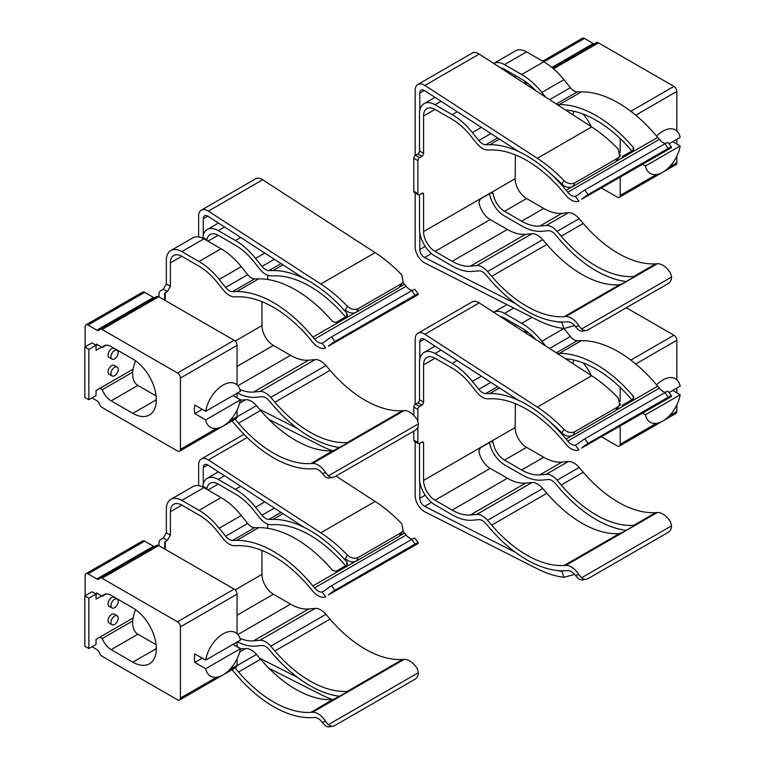 <?xml version="1.0" encoding="UTF-8"?>
<svg xmlns="http://www.w3.org/2000/svg" width="765" height="765" viewBox="0 0 765 765"><rect width="100%" height="100%" fill="white"/><g stroke="black" fill="none" stroke-linecap="round" stroke-linejoin="round"><path stroke-width="1.15" d="M515.141 324.255L515.141 326.158M417.862 420.999L417.862 409.409A2.429 1.406 -60 0 1 419.574 406.435L421.859 405.115A2.429 1.406 120 0 0 423.58 402.141L423.58 364.829A16.18 9.343 60 0 1 426.927 357.427A16.18 9.343 60 0 1 435.017 358.23L452.172 368.137A51.36 29.653 60 0 1 470.332 384.24L476.767 392.235A16.017 9.247 60 0 0 487.573 398.804L491.694 398.756A109.108 62.998 60 0 1 564.13 442.036L565.765 444.025A16.18 9.343 60 0 0 578.895 449.944L575.347 445.134A10.433 6.024 60 0 1 567.735 441.061L566.1 439.072L571.551 435.926M515.4 403.691L515.141 427.539A16.18 9.343 -120 0 0 526.578 447.353L504.508 460.1A16.18 9.343 60 0 1 493.224 442.591L492.584 441.395L491.35 441.501L480.487 447.774L478.928 450.843A16.18 9.343 -120 0 0 490.212 468.352L435.017 500.214A16.18 9.343 60 0 1 423.58 480.401L423.58 443.088A2.429 1.406 120 0 0 423.074 441.979A2.429 1.406 120 0 0 421.859 442.103L419.574 443.423A2.429 1.406 -60 0 1 418.359 443.537A2.429 1.406 -60 0 1 417.862 442.428L417.862 426.899M531.646 335.395A7.688 4.437 180 0 1 529.676 335.577M527.993 332.306L524.637 332.306M563.939 328.501L570.355 336.485L549.586 348.477M616.877 409.753L657.661 386.201A114.855 66.306 -120 0 0 581.419 340.645L577.288 340.693A10.27 5.929 60 0 1 570.355 336.485M657.661 386.201L659.296 388.199A10.433 6.024 -120 0 0 665.435 392.282M500.434 316.624A16.18 9.343 60 0 1 504.508 318.106L521.663 328.013A51.36 29.653 -120 0 1 535.93 339.631M497.585 386.707L485.727 393.554L489.858 393.516A114.855 66.306 60 0 1 566.1 439.072M485.727 393.554A10.27 5.929 60 0 1 478.794 389.347L472.368 381.353L481.319 376.179M457.202 360.545L452.172 363.442A57.098 32.971 60 0 1 472.368 381.353M452.172 363.442L435.017 353.535L441.032 350.064M421.859 405.115L417.805 402.772A2.429 1.406 120 0 0 419.516 399.799L419.516 362.486A21.917 12.651 60 0 1 424.059 352.455A21.917 12.651 60 0 1 435.017 353.535M417.805 402.772L415.519 404.092A2.429 1.406 120 0 0 413.798 407.066L413.798 415.395M413.798 431.125L413.798 440.085A2.429 1.406 120 0 0 414.305 441.195L418.359 443.537M504.508 460.1L521.663 469.997L543.743 457.26A51.36 29.653 -120 0 0 561.902 462.117L568.328 461.544L546.248 474.29A16.017 9.247 60 0 1 557.054 480.2L561.185 485.02L583.265 472.273A109.108 62.998 -120 0 0 655.691 512.627L657.326 512.521L565.765 565.392A16.18 9.343 60 0 1 578.895 574.63L575.347 575.347A10.433 6.024 60 0 0 567.735 570.623L566.1 570.728A114.855 66.306 60 0 1 489.858 528.252L485.727 523.432A10.27 5.929 -120 0 0 478.794 519.645L472.368 520.219A57.098 32.971 60 0 1 452.172 514.807L435.017 504.9A21.917 12.651 -120 0 1 419.516 478.058L419.516 443.451M565.765 565.392L564.13 565.488A109.108 62.998 60 0 1 491.694 525.134L546.889 493.272L542.758 488.453A16.017 9.247 -120 0 0 531.952 482.543L476.767 514.415A16.017 9.247 60 0 1 487.573 520.324L491.694 525.134M476.767 514.415L470.332 514.988A51.36 29.653 60 0 1 452.172 510.121L507.367 478.259L490.212 468.352M435.017 500.214L452.172 510.121M543.743 457.26L526.578 447.353M583.265 472.273L579.134 467.453A16.017 9.247 -120 0 0 568.328 461.544M578.895 574.63L581.563 577.785L671.594 525.813L670.456 521.768A16.18 9.343 -120 0 0 657.326 512.521M557.216 353.42L559.339 353.392A114.855 66.306 60 0 1 633.133 396.021L633.841 397.743L633.133 399.043L622.261 405.316M545.598 345.895L541.85 341.228L563.91 328.491M493.693 312.254A21.917 12.651 60 0 1 504.508 313.421L521.663 323.327A57.098 32.971 60 0 1 541.85 341.228M631.842 399.789A109.108 62.998 -120 0 0 565.488 358.775M531.952 482.543L525.526 483.117A51.36 29.653 60 0 1 507.367 478.259M561.185 485.02A109.108 62.998 -120 0 0 633.133 525.402L633.133 526.291L622.261 532.564L618.828 533.654A109.108 62.998 60 0 1 546.889 493.272M546.248 474.29L539.822 474.864A51.36 29.653 -120 0 1 521.663 469.997M626.153 530.317A114.855 66.306 60 0 1 559.339 488.127L555.208 483.317A10.27 5.929 60 0 0 548.285 479.521L541.85 480.095A57.098 32.971 60 0 1 521.663 474.692L504.508 464.785A21.917 12.651 60 0 1 489.476 442.591M655.691 512.627L633.544 525.412L633.133 526.291L633.133 525.402M670.456 397.073L671.594 396.117A8.09 1.262 143.6 0 0 671.546 395.983A8.09 1.262 143.6 0 0 668.237 397.159L588.113 443.423A8.09 1.262 -36.4 0 0 581.563 448.089L670.924 396.844M668.227 391.546A8.09 1.262 143.6 0 0 668.18 391.422A8.09 1.262 143.6 0 0 664.871 392.598L584.747 438.852A8.09 1.262 143.6 0 0 578.197 443.528L575.347 445.134M575.347 575.347L578.197 578.464A8.09 6.483 78.6 0 0 583.14 579.88L586.506 579.201A8.09 6.483 78.6 0 0 588.113 578.589L668.237 532.335A8.09 6.483 -101.4 0 0 671.594 525.813M581.563 577.785A8.09 6.483 78.6 0 0 586.506 579.201M417.853 333.263A12.938 7.468 60 0 1 424.881 334.248L479.215 302.873A12.938 7.468 -120 0 0 472.187 301.888L417.853 333.263A12.938 7.468 60 0 0 415.175 339.182L415.175 404.331M415.175 441.701L415.175 495.682A12.938 7.468 60 0 0 424.881 511.833L537.326 568.816A121.807 70.323 60 0 0 563.91 577.298L574.869 574.381M479.215 302.873L591.661 375.739L537.326 407.104A121.807 70.323 60 0 1 563.91 429.308C567.448 432.512 571.101 433.306 574.869 431.68L617.766 406.913L619.717 404.953L618.244 397.943A121.807 70.323 -120 0 0 591.661 375.739M556.777 570.451A115.257 66.545 -120 0 0 561.912 571.312L563.91 577.298M431.46 502.366L424.594 506.334L515.572 552.426M424.594 506.334A6.388 3.691 60 0 1 419.803 498.359L425.225 495.223M424.326 339.249L419.803 341.859L419.803 359.234M419.803 481.644L419.803 498.359M419.803 341.859A6.388 3.691 60 0 1 421.132 338.933A6.388 3.691 60 0 1 424.594 339.421L518.756 400.43M563.91 429.308L561.912 433A115.257 66.545 -120 0 0 549.289 421.305M537.326 407.104L424.881 334.248M561.912 433C565.45 436.193 569.103 436.978 572.88 435.361L615.768 410.595L619.717 404.953M626.315 307.731L673.917 335.204L630.829 360.086M601.596 436.872L617.259 445.918A4.121 2.381 60 0 0 619.325 446.119A4.121 2.381 60 0 0 620.176 444.236L620.176 426.143M620.176 405.278L620.176 403.7M620.176 401.462L620.176 387.396M524.886 330.04L524.886 332.306M583.045 362.849A33.239 19.192 60 0 1 591.297 375.5M676.834 379.832L676.834 340.262A4.121 2.381 -120 0 0 673.917 335.204M619.325 446.119L675.973 413.416A4.121 2.381 -120 0 0 676.834 411.522L676.834 404.972M676.834 392.847L676.834 388.113M656.571 384.891A25.111 14.497 -60 0 1 662.806 379.995A25.111 14.497 -60 0 1 675.361 378.752A25.111 14.497 -60 0 1 680.171 386.182L669.05 392.598M672.731 390.475L680.171 394.769A25.111 14.497 -60 0 1 662.806 421.008A25.111 14.497 -60 0 1 650.25 422.251A25.111 14.497 -60 0 1 645.44 414.821L642.61 413.186M573.807 360.057A25.111 14.497 120 0 0 572.928 363.605M680.171 394.769L645.44 414.821M118.202 601.405A5.135 2.964 -60 0 1 115.964 606.569A5.135 2.964 -60 0 1 112.006 607.946A5.135 2.964 -60 0 1 110.944 605.593A5.135 2.964 -60 0 1 113.182 600.429A5.135 2.964 -60 0 1 117.141 599.052A5.135 2.964 -60 0 1 118.202 601.405M112.006 607.946L109.089 606.263A5.135 2.964 -60 0 1 108.028 603.91A5.135 2.964 -60 0 1 110.265 598.746A5.135 2.964 -60 0 1 114.224 597.369L117.141 599.052M118.202 618.177A5.135 2.964 -60 0 1 115.964 623.351A5.135 2.964 -60 0 1 112.006 624.718A5.135 2.964 -60 0 1 110.944 622.375A5.135 2.964 -60 0 1 113.182 617.202A5.135 2.964 -60 0 1 117.141 615.825A5.135 2.964 -60 0 1 118.202 618.177M112.006 624.718L109.089 623.035A5.135 2.964 -60 0 1 108.028 620.683A5.135 2.964 -60 0 1 110.265 615.519A5.135 2.964 -60 0 1 114.224 614.142L117.141 615.825M261.955 550.465L261.955 574.41A16.18 9.343 -120 0 0 273.392 594.223L237.073 615.194M267.674 524.102L267.674 528.299M165.269 549.327L165.269 541.582L167.363 540.367L170.394 535.118L170.394 511.709A16.18 9.343 60 0 1 173.741 504.298A16.18 9.343 60 0 1 181.831 505.101L198.986 515.008A51.36 29.653 60 0 1 217.145 531.111L223.581 539.115A16.017 9.247 60 0 0 234.377 545.674L238.508 545.627A109.108 62.998 60 0 1 310.944 588.907L312.579 590.896A16.18 9.343 60 0 0 325.708 596.815L322.161 592.005A10.433 6.024 60 0 1 314.549 587.931L312.904 585.942L355.017 561.625M159.015 545.713L159.015 542.337A7.688 4.437 180 0 1 161.262 539.201L163.299 538.024L167.363 540.367M164.676 546.879L164.676 542.404L164.676 546.879A7.688 4.437 180 0 1 164.054 548.629M165.269 541.582A2.018 1.167 0 0 0 164.676 542.404M237.064 665.646L256.457 654.448L260.588 659.267A109.108 62.998 60 0 0 332.526 699.65L310.944 712.368L312.579 712.263A16.18 9.343 60 0 1 325.708 721.51L322.161 722.217A10.433 6.024 60 0 0 314.549 717.503L312.904 717.599A114.855 66.306 60 0 1 236.662 675.122L232.541 670.312A10.27 5.929 -120 0 0 232.015 669.729M310.944 712.368A109.108 62.998 60 0 1 238.508 672.005L235.056 667.979M237.867 634.548L290.547 604.13L273.392 594.223M290.547 604.13A51.36 29.653 -120 0 0 308.706 608.997L253.521 640.86L259.947 640.286A16.017 9.247 60 0 1 270.753 646.196L325.947 614.333A16.017 9.247 -120 0 0 315.142 608.424L308.706 608.997M325.947 614.333L330.078 619.143A109.108 62.998 -120 0 0 402.505 659.497L404.14 659.401A16.18 9.343 -120 0 1 417.269 668.639L418.407 672.684A8.09 6.483 -101.4 0 1 415.051 679.205L334.927 725.469A8.09 6.483 78.6 0 1 333.32 726.071L329.954 726.75A8.09 6.483 78.6 0 1 325.001 725.344L322.161 722.217M400.353 535.462L404.475 533.081A114.855 66.306 -120 0 0 402.897 531.187M404.475 533.081L406.11 535.07A10.433 6.024 -120 0 0 412.249 539.153M218.455 471.852L207.248 478.326A21.917 12.651 60 0 0 202.821 486.215L206.923 488.586A16.18 9.343 60 0 1 210.117 483.298A16.18 9.343 60 0 1 218.207 484.102L235.362 494.008A51.36 29.653 -120 0 1 253.521 510.112L259.947 518.106A16.017 9.247 60 0 0 270.753 524.675L274.884 524.627A109.108 62.998 -120 0 1 345.541 565.784M236.662 540.386L232.541 540.434A10.27 5.929 60 0 1 225.608 536.227L247.688 523.48A10.27 5.929 -120 0 0 254.611 527.687L258.742 527.64L236.662 540.386A114.855 66.306 60 0 1 312.904 585.942M247.688 523.48L241.252 515.476A57.098 32.971 -120 0 0 221.066 497.575L198.986 510.322A57.098 32.971 60 0 1 219.172 528.223L225.608 536.227M198.986 510.322L181.831 500.415L203.901 487.668A21.917 12.651 -120 0 0 192.943 486.578L170.872 499.325A21.917 12.651 60 0 1 181.831 500.415M163.299 538.024L166.33 532.775L166.33 509.366A21.917 12.651 60 0 1 170.872 499.325M166.33 532.775L170.394 535.118M256.457 654.448A16.017 9.247 -120 0 0 245.651 648.538L240.344 649.016M270.753 646.196L274.884 651.005A109.108 62.998 -120 0 0 346.832 691.397L346.832 692.277L333.091 699.583M239.933 638.297A51.36 29.653 -120 0 0 253.521 640.86M339.851 696.313A114.855 66.306 60 0 1 273.038 654.123L268.907 649.303A10.27 5.929 60 0 0 261.984 645.517L255.548 646.09A57.098 32.971 60 0 1 237.408 641.806M282.964 513.659L273.038 519.387A114.855 66.306 60 0 1 346.832 562.017L347.54 563.738L346.832 565.039L335.959 571.312L332.526 570.269A114.855 66.306 -120 0 0 258.742 527.64M273.038 519.387L268.907 519.435A10.27 5.929 60 0 1 261.984 515.218L274.358 508.075M207.248 478.326A21.917 12.651 60 0 1 218.207 479.416L235.362 489.323A57.098 32.971 60 0 1 255.548 507.224L261.984 515.218M221.066 497.575L203.901 487.668M402.505 659.497L347.243 691.407L346.832 692.277L346.832 691.397M101.611 595.859L96.046 599.072L96.046 594.061L88.836 598.22L88.836 648.538L96.046 644.379L96.046 639.358L133.081 617.977M88.836 648.538L84.829 646.224L84.829 595.906L88.836 598.22M96.046 594.061L92.039 591.747L84.829 595.906M96.046 594.453L97.604 593.544M325.708 721.51L328.367 724.665A8.09 6.483 78.6 0 0 333.32 726.071M417.269 543.953L418.407 542.987A8.09 1.262 143.6 0 0 418.359 542.863A8.09 1.262 143.6 0 0 415.051 544.03L334.927 590.293A8.09 1.262 -36.4 0 0 328.367 594.969L417.738 543.714M415.041 538.426A8.09 1.262 143.6 0 0 414.993 538.292A8.09 1.262 143.6 0 0 411.685 539.468L331.561 585.722A8.09 1.262 143.6 0 0 325.001 590.398L322.161 592.005M243.987 434.338L201.329 458.971A12.938 7.468 60 0 0 198.642 464.891L198.642 485.689M268.821 668.18L320.803 694.524A121.807 70.323 60 0 0 332.813 699.621M237.093 646.75L241.386 648.921M259.66 658.177L297.47 677.341M304.011 527.295L208.07 465.13A6.388 3.691 -120 0 0 204.599 464.642A6.388 3.691 -120 0 0 203.28 467.568L203.28 483.872M320.803 532.813A121.807 70.323 60 0 1 347.377 555.017C350.915 558.221 354.568 559.014 358.345 557.389L401.233 532.622L403.184 530.661L401.711 523.652A121.807 70.323 -120 0 0 375.137 501.448L320.803 532.813L208.357 459.956L247.181 437.532M201.329 458.971A12.938 7.468 60 0 1 208.357 459.956M335.959 476.06L375.137 501.448M347.377 555.017L345.378 558.708C348.926 561.902 352.579 562.686 356.347 561.07L399.244 536.303L403.184 530.661M91.972 646.731L96.868 649.552A4.121 2.381 60 0 1 99.469 652.908A4.121 2.381 60 0 0 102.07 656.255L177.499 699.812A4.121 2.381 60 0 0 179.565 700.013L236.222 667.3A4.121 2.381 60 0 0 237.073 665.416L229.452 669.815M85.125 595.734L85.125 575.548A4.121 2.381 60 0 1 85.976 573.654A4.121 2.381 60 0 1 88.042 573.855L96.868 578.952A4.121 2.381 60 0 0 98.924 579.162A4.121 2.381 60 0 0 99.469 578.608A4.121 2.381 60 0 1 100.014 578.053A4.121 2.381 60 0 1 102.07 578.264L158.728 545.55L234.157 589.098L177.499 621.811A4.121 2.381 60 0 1 180.416 626.86L180.416 698.12A4.121 2.381 60 0 1 179.565 700.013M180.416 626.86L237.073 594.156A4.121 2.381 -120 0 0 234.157 589.098M237.073 594.156L237.073 633.726M237.073 641.998L237.073 646.731M237.073 658.866L237.073 665.416M88.042 573.855L144.7 541.151A4.121 2.381 -120 0 0 142.634 540.951L85.976 573.654M144.7 541.151L153.516 546.248A4.121 2.381 -120 0 0 154.473 546.612M158.728 545.55A4.121 2.381 -120 0 0 156.662 545.349L100.014 578.053M102.07 578.264L177.499 621.811M99.899 637.13L102.281 638.517A14.401 8.31 -120 0 0 111.164 649.648L132.823 662.155A33.239 19.192 -120 0 0 149.443 663.8A33.239 19.192 -120 0 0 154.54 637.159A33.239 19.192 -120 0 0 132.823 607.869L111.164 595.361A14.401 8.31 -120 0 0 103.964 594.654A14.401 8.31 -120 0 0 102.281 596.251L96.447 592.875L96.447 594.214M102.281 638.517L132.718 620.941M106.192 593.994L102.281 596.251M135.615 609.676A25.111 14.497 120 0 0 137.853 634.204L156.108 644.742M232.971 644.369L240.411 648.663A25.111 14.497 -60 0 1 223.045 674.902A25.111 14.497 -60 0 1 210.49 676.145A25.111 14.497 -60 0 1 205.68 668.715L194.817 662.433A25.111 14.497 -60 0 1 194.817 653.855L205.68 660.128A25.111 14.497 -60 0 1 223.045 633.889A25.111 14.497 -60 0 1 235.601 632.645A25.111 14.497 -60 0 1 240.411 640.076L205.68 660.128M205.68 668.715L240.411 648.663M194.817 662.433L202.247 658.149M515.141 75.448L515.141 77.351M515.4 154.884L515.141 178.733A16.18 9.343 -120 0 0 526.578 198.546L504.508 211.293A16.18 9.343 60 0 1 493.224 193.784L492.584 192.589L491.35 192.704L480.487 198.977L478.928 202.037A16.18 9.343 -120 0 0 490.212 219.545L435.017 251.408A16.18 9.343 60 0 1 423.58 231.594L423.58 194.281A2.429 1.406 120 0 0 423.074 193.172A2.429 1.406 120 0 0 421.859 193.296L419.574 194.616A2.429 1.406 -60 0 1 418.359 194.731A2.429 1.406 -60 0 1 417.862 193.621L417.862 160.602A2.429 1.406 -60 0 1 419.574 157.628L421.859 156.309A2.429 1.406 120 0 0 423.58 153.344L423.58 116.031A16.18 9.343 60 0 1 426.927 108.62A16.18 9.343 60 0 1 435.017 109.424L452.172 119.33A51.36 29.653 60 0 1 470.332 135.434L476.767 143.428A16.017 9.247 60 0 0 487.573 149.997L491.694 149.95A109.108 62.998 60 0 1 564.13 193.229L565.765 195.218A16.18 9.343 60 0 0 578.895 201.138L575.347 196.328A10.433 6.024 60 0 1 567.735 192.254L566.1 190.265L571.551 187.119M531.646 86.588A7.688 4.437 180 0 1 529.676 86.77M527.993 83.5L524.637 83.5M493.683 63.447L515.62 50.786A21.917 12.651 60 0 1 526.578 51.867L543.743 61.774L521.663 74.521A57.098 32.971 60 0 1 541.85 92.422L563.929 79.675A57.098 32.971 -120 0 0 543.743 61.774M563.929 79.675L570.355 87.679L549.586 99.67M616.877 160.946L657.661 137.404A114.855 66.306 -120 0 0 581.419 91.848L577.288 91.886A10.27 5.929 60 0 1 570.355 87.679M657.661 137.404L659.296 139.393A10.433 6.024 -120 0 0 665.435 143.476M500.434 67.817A16.18 9.343 60 0 1 504.508 69.309L521.663 79.216A51.36 29.653 -120 0 1 535.93 90.825M497.585 137.91L485.727 144.757L489.858 144.709A114.855 66.306 60 0 1 566.1 190.265M485.727 144.757A10.27 5.929 60 0 1 478.794 140.54L472.368 132.546L481.319 127.372M457.202 111.738L452.172 114.645A57.098 32.971 60 0 1 472.368 132.546M452.172 114.645L435.017 104.738L441.032 101.267M421.859 156.309L417.805 153.966A2.429 1.406 120 0 0 419.516 150.992L419.516 113.679A21.917 12.651 60 0 1 424.059 103.648A21.917 12.651 60 0 1 435.017 104.738M417.805 153.966L415.519 155.285A2.429 1.406 120 0 0 413.798 158.259L413.798 191.279A2.429 1.406 120 0 0 414.305 192.388L418.359 194.731M504.508 211.293L521.663 221.2L543.743 208.453A51.36 29.653 -120 0 0 561.902 213.32L568.328 212.737L546.248 225.484A16.017 9.247 60 0 1 557.054 231.393L561.185 236.213L583.265 223.466A109.108 62.998 -120 0 0 655.691 263.82L657.326 263.724L565.765 316.586A16.18 9.343 60 0 1 578.895 325.823L575.347 326.54A10.433 6.024 60 0 0 567.735 321.826L566.1 321.922A114.855 66.306 60 0 1 489.858 279.445L485.727 274.625A10.27 5.929 -120 0 0 478.794 270.839L472.368 271.412A57.098 32.971 60 0 1 452.172 266L435.017 256.093A21.917 12.651 -120 0 1 419.516 229.251L419.516 194.645M565.765 316.586L564.13 316.691A109.108 62.998 60 0 1 491.694 276.328L546.889 244.465L542.758 239.655A16.017 9.247 -120 0 0 531.952 233.746L476.767 265.608A16.017 9.247 60 0 1 487.573 271.518L491.694 276.328M476.767 265.608L470.332 266.182A51.36 29.653 60 0 1 452.172 261.314L507.367 229.452L490.212 219.545M435.017 251.408L452.172 261.314M543.743 208.453L526.578 198.546M583.265 223.466L579.134 218.656A16.017 9.247 -120 0 0 568.328 212.737M578.895 325.823L581.563 328.988L671.594 277.007L670.456 272.962A16.18 9.343 -120 0 0 657.326 263.724M557.216 104.614L559.339 104.595A114.855 66.306 60 0 1 633.133 147.215L633.841 148.936L633.133 150.246L622.261 156.519M545.598 97.088L541.85 92.422M493.693 63.447A21.917 12.651 60 0 1 504.508 64.614L521.663 74.521M631.842 150.982A109.108 62.998 -120 0 0 565.488 109.978M531.952 233.746L525.526 234.32A51.36 29.653 60 0 1 507.367 229.452M561.185 236.213A109.108 62.998 -120 0 0 633.133 276.595L633.133 277.485L622.261 283.758L618.828 284.848A109.108 62.998 60 0 1 546.889 244.465M546.248 225.484L539.822 226.058A51.36 29.653 -120 0 1 521.663 221.2M626.153 281.51A114.855 66.306 60 0 1 559.339 239.321L555.208 234.511A10.27 5.929 60 0 0 548.285 230.724L541.85 231.298A57.098 32.971 60 0 1 521.663 225.885L504.508 215.979A21.917 12.651 60 0 1 489.476 193.784M655.691 263.82L633.544 276.605L633.133 277.485L633.133 276.595M670.456 148.276L671.594 147.31A8.09 1.262 143.6 0 0 671.546 147.186A8.09 1.262 143.6 0 0 668.237 148.353L588.113 194.616A8.09 1.262 -36.4 0 0 581.563 199.292L670.924 148.037M668.227 142.739A8.09 1.262 143.6 0 0 668.18 142.615A8.09 1.262 143.6 0 0 664.871 143.791L584.747 190.045A8.09 1.262 143.6 0 0 578.197 194.721L575.347 196.328M575.347 326.54L578.197 329.667A8.09 6.483 78.6 0 0 583.14 331.073L586.506 330.394A8.09 6.483 78.6 0 0 588.113 329.782L668.237 283.528A8.09 6.483 -101.4 0 0 671.594 277.007M581.563 328.988A8.09 6.483 78.6 0 0 586.506 330.394M417.853 84.456A12.938 7.468 60 0 1 424.881 85.441L479.215 54.066A12.938 7.468 -120 0 0 472.187 53.091L417.853 84.456A12.938 7.468 60 0 0 415.175 90.385L415.175 155.524M415.175 192.895L415.175 246.875A12.938 7.468 60 0 0 424.881 263.026L537.326 320.009A121.807 70.323 60 0 0 563.91 328.501L574.869 325.574M479.215 54.066L591.661 126.933L537.326 158.307A121.807 70.323 60 0 1 563.91 180.502C567.448 183.715 571.101 184.499 574.869 182.873L617.766 158.116L619.717 156.146L618.244 149.137A121.807 70.323 -120 0 0 591.661 126.933M556.777 321.644A115.257 66.545 -120 0 0 561.912 322.505L563.91 328.501M431.46 253.569L424.594 257.528L515.572 303.628M424.594 257.528A6.388 3.691 60 0 1 419.803 249.553L425.225 246.426M424.326 90.442L419.803 93.053L419.803 110.428M419.803 232.837L419.803 249.553M419.803 93.053A6.388 3.691 60 0 1 421.132 90.127A6.388 3.691 60 0 1 424.594 90.614L518.756 151.623M563.91 180.502L561.912 184.193A115.257 66.545 -120 0 0 549.289 172.498M537.326 158.307L424.881 85.441M561.912 184.193C565.45 187.387 569.103 188.171 572.88 186.555L615.768 161.788L619.717 156.146M553.525 68.812L598.488 42.859L673.917 86.407L630.829 111.279M601.596 188.066L617.259 197.112A4.121 2.381 60 0 0 619.325 197.313A4.121 2.381 60 0 0 620.176 195.429L620.176 177.337M620.176 156.481L620.176 154.903M620.176 152.665L620.176 138.589M524.886 81.233L524.886 83.5M583.045 114.052A33.239 19.192 60 0 1 591.297 126.694M676.834 131.025L676.834 91.456A4.121 2.381 -120 0 0 673.917 86.407M619.325 197.313L675.973 164.609A4.121 2.381 -120 0 0 676.834 162.715L676.834 156.165M676.834 144.04L676.834 139.306M543.896 61.869L584.45 38.451A4.121 2.381 -120 0 0 582.394 38.25L542.691 61.171M584.45 38.451L593.277 43.548A4.121 2.381 -120 0 0 594.233 43.911M598.488 42.859A4.121 2.381 -120 0 0 596.423 42.649L552.55 67.98M656.571 136.094A25.111 14.497 -60 0 1 662.806 131.188A25.111 14.497 -60 0 1 675.361 129.945A25.111 14.497 -60 0 1 680.171 137.375L669.05 143.791M672.731 141.668L680.171 145.962A25.111 14.497 -60 0 1 662.806 172.202A25.111 14.497 -60 0 1 650.25 173.445A25.111 14.497 -60 0 1 645.44 166.015L642.61 164.379M573.807 111.25A25.111 14.497 120 0 0 572.928 114.798M680.171 145.962L645.44 166.015M118.202 352.598A5.135 2.964 -60 0 1 115.964 357.771A5.135 2.964 -60 0 1 112.006 359.139A5.135 2.964 -60 0 1 110.944 356.796A5.135 2.964 -60 0 1 113.182 351.623A5.135 2.964 -60 0 1 117.141 350.246A5.135 2.964 -60 0 1 118.202 352.598M112.006 359.139L109.089 357.456A5.135 2.964 -60 0 1 108.028 355.113A5.135 2.964 -60 0 1 110.265 349.94A5.135 2.964 -60 0 1 114.224 348.563L117.141 350.246M118.202 369.371A5.135 2.964 -60 0 1 115.964 374.544A5.135 2.964 -60 0 1 112.006 375.921A5.135 2.964 -60 0 1 110.944 373.569A5.135 2.964 -60 0 1 113.182 368.395A5.135 2.964 -60 0 1 117.141 367.018A5.135 2.964 -60 0 1 118.202 369.371M112.006 375.921L109.089 374.238A5.135 2.964 -60 0 1 108.028 371.886A5.135 2.964 -60 0 1 110.265 366.712A5.135 2.964 -60 0 1 114.224 365.335L117.141 367.018M261.955 301.659L261.955 325.603A16.18 9.343 -120 0 0 273.392 345.417L237.073 366.387M267.674 275.295L267.674 279.493M165.269 300.521L165.269 292.775L167.363 291.561L170.394 286.311L170.394 262.902A16.18 9.343 60 0 1 173.741 255.5A16.18 9.343 60 0 1 181.831 256.294L198.986 266.201A51.36 29.653 60 0 1 217.145 282.304L223.581 290.308A16.017 9.247 60 0 0 234.377 296.868L238.508 296.82A109.108 62.998 60 0 1 310.944 340.1L312.579 342.089A16.18 9.343 60 0 0 325.708 348.008L322.161 343.208A10.433 6.024 60 0 1 314.549 339.125L312.904 337.136L355.017 312.828M159.015 293.531L159.015 296.906L159.015 293.531A7.688 4.437 180 0 1 161.262 290.394L163.299 289.218L167.363 291.561M165.269 292.775A2.018 1.167 0 0 0 164.676 293.597L164.676 298.082A7.688 4.437 180 0 1 164.054 299.823M237.064 416.839L256.457 405.641L260.588 410.461A109.108 62.998 60 0 0 332.526 450.843L310.944 463.561L312.579 463.456A16.18 9.343 60 0 1 325.708 472.703L322.161 473.411A10.433 6.024 60 0 0 314.549 468.696L312.904 468.802A114.855 66.306 60 0 1 236.662 426.315L232.541 421.505A10.27 5.929 -120 0 0 232.015 420.922M310.944 463.561A109.108 62.998 60 0 1 238.508 423.208L235.056 419.172M237.867 385.742L290.547 355.323L273.392 345.417M290.547 355.323A51.36 29.653 -120 0 0 308.706 360.191L253.521 392.053L259.947 391.479A16.017 9.247 60 0 1 270.753 397.389L325.947 365.527A16.017 9.247 -120 0 0 315.142 359.617L308.706 360.191M325.947 365.527L330.078 370.337A109.108 62.998 -120 0 0 402.505 410.7L404.14 410.595A16.18 9.343 -120 0 1 417.269 419.832L418.407 423.877A8.09 6.483 -101.4 0 1 415.051 430.399L334.927 476.662A8.09 6.483 78.6 0 1 333.32 477.264L329.954 477.943A8.09 6.483 78.6 0 1 325.001 476.538L322.161 473.411M400.353 286.655L404.475 284.274A114.855 66.306 -120 0 0 402.897 282.381M404.475 284.274L406.11 286.263A10.433 6.024 -120 0 0 412.249 290.346M218.455 223.055L207.248 229.519A21.917 12.651 60 0 0 202.821 237.418L206.923 239.78A16.18 9.343 60 0 1 210.117 234.492A16.18 9.343 60 0 1 218.207 235.295L235.362 245.202A51.36 29.653 -120 0 1 253.521 261.305L259.947 269.309A16.017 9.247 60 0 0 270.753 275.869L274.884 275.821A109.108 62.998 -120 0 1 345.541 316.978M236.662 291.58L232.541 291.628A10.27 5.929 60 0 1 225.608 287.42L247.688 274.673A10.27 5.929 -120 0 0 254.611 278.881L258.742 278.833L236.662 291.58A114.855 66.306 60 0 1 312.904 337.136M247.688 274.673L241.252 266.669A57.098 32.971 -120 0 0 221.066 248.768L198.986 261.515A57.098 32.971 60 0 1 219.172 279.416L225.608 287.42M198.986 261.515L181.831 251.609L203.901 238.862A21.917 12.651 -120 0 0 192.943 237.781L170.872 250.518A21.917 12.651 60 0 1 181.831 251.609M163.299 289.218L166.33 283.968L166.33 260.559A21.917 12.651 60 0 1 170.872 250.518M166.33 283.968L170.394 286.311M256.457 405.641A16.017 9.247 -120 0 0 245.651 399.732L240.344 400.21M270.753 397.389L274.884 402.199A109.108 62.998 -120 0 0 346.832 442.591L346.832 443.471L333.091 450.776M239.933 389.49A51.36 29.653 -120 0 0 253.521 392.053M339.851 447.506A114.855 66.306 60 0 1 273.038 405.316L268.907 400.506A10.27 5.929 60 0 0 261.984 396.71L255.548 397.284A57.098 32.971 60 0 1 237.408 393M282.964 264.853L273.038 270.58A114.855 66.306 60 0 1 346.832 313.21L347.54 314.931L346.832 316.232L335.959 322.505L332.526 321.463A114.855 66.306 -120 0 0 258.742 278.833M273.038 270.58L268.907 270.628A10.27 5.929 60 0 1 261.984 266.421L274.358 259.278M207.248 229.519A21.917 12.651 60 0 1 218.207 230.609L235.362 240.516A57.098 32.971 60 0 1 255.548 258.417L261.984 266.421M221.066 248.768L203.901 238.862M402.505 410.7L347.243 442.6L346.832 443.471L346.832 442.591M101.611 347.052L96.046 350.274L96.046 345.254L88.836 349.414L88.836 399.732L96.046 395.572L96.046 390.552L133.081 369.17M88.836 399.732L84.829 397.427L84.829 347.1L88.836 349.414M96.046 345.254L92.039 342.94L84.829 347.1M96.046 345.646L97.604 344.747M325.708 472.703L328.367 475.859A8.09 6.483 78.6 0 0 333.32 477.264M417.269 295.147L418.407 294.181A8.09 1.262 143.6 0 0 418.359 294.056A8.09 1.262 143.6 0 0 415.051 295.223L334.927 341.486A8.09 1.262 -36.4 0 0 328.367 346.163L417.738 294.907M415.041 289.619A8.09 1.262 143.6 0 0 414.993 289.495A8.09 1.262 143.6 0 0 411.685 290.662L331.561 336.925A8.09 1.262 143.6 0 0 325.001 341.592L322.161 343.208M262.682 179.775L375.137 252.641L320.803 284.006L208.357 211.15L262.682 179.775A12.938 7.468 -120 0 0 255.653 178.8L201.329 210.165A12.938 7.468 60 0 0 198.642 216.084L198.642 236.892M268.821 419.373L320.803 445.718A121.807 70.323 60 0 0 332.813 450.815M237.093 397.943L241.386 400.114M259.66 409.371L297.47 428.534M304.011 278.489L208.07 216.323A6.388 3.691 -120 0 0 204.599 215.835A6.388 3.691 -120 0 0 203.28 218.761L203.28 235.065M320.803 284.006A121.807 70.323 60 0 1 347.377 306.21C350.915 309.414 354.568 310.207 358.345 308.582L401.233 283.815L403.184 281.855L401.711 274.845A121.807 70.323 -120 0 0 375.137 252.641M201.329 210.165A12.938 7.468 60 0 1 208.357 211.15M347.377 306.21L345.378 309.901C348.926 313.095 352.579 313.88 356.347 312.263L399.244 287.497L403.184 281.855M91.972 397.924L96.868 400.745A4.121 2.381 60 0 1 99.469 404.102A4.121 2.381 60 0 0 102.07 407.458L177.499 451.006A4.121 2.381 60 0 0 179.565 451.207L236.222 418.503A4.121 2.381 60 0 0 237.073 416.609L229.452 421.008M85.125 346.928L85.125 326.741A4.121 2.381 60 0 1 85.976 324.848A4.121 2.381 60 0 1 88.042 325.058L96.868 330.145A4.121 2.381 60 0 0 98.924 330.356A4.121 2.381 60 0 0 99.469 329.801A4.121 2.381 60 0 1 100.014 329.246A4.121 2.381 60 0 1 102.07 329.457L158.728 296.743L234.157 340.291L177.499 373.004A4.121 2.381 60 0 1 180.416 378.053L180.416 449.323A4.121 2.381 60 0 1 179.565 451.207M180.416 378.053L237.073 345.35A4.121 2.381 -120 0 0 234.157 340.291M237.073 345.35L237.073 384.919M237.073 393.191L237.073 397.934M237.073 410.059L237.073 416.609M88.042 325.058L144.7 292.345A4.121 2.381 -120 0 0 142.634 292.144L85.976 324.848M144.7 292.345L153.516 297.442A4.121 2.381 -120 0 0 154.473 297.805M158.728 296.743A4.121 2.381 -120 0 0 156.662 296.543L100.014 329.246M102.07 329.457L177.499 373.004M99.899 388.333L102.281 389.71A14.401 8.31 -120 0 0 111.164 400.841L132.823 413.349A33.239 19.192 -120 0 0 149.443 414.993A33.239 19.192 -120 0 0 154.54 388.362A33.239 19.192 -120 0 0 132.823 359.062L111.164 346.564A14.401 8.31 -120 0 0 103.964 345.847A14.401 8.31 -120 0 0 102.281 347.444L96.447 344.078L96.447 345.417M102.281 389.71L132.718 372.134M106.192 345.187L102.281 347.444M135.615 360.87A25.111 14.497 120 0 0 137.853 385.407L156.108 395.945M232.971 395.562L240.411 399.856A25.111 14.497 -60 0 1 223.045 426.095A25.111 14.497 -60 0 1 210.49 427.339A25.111 14.497 -60 0 1 205.68 419.909L194.817 413.636A25.111 14.497 -60 0 1 194.817 405.048L205.68 411.321A25.111 14.497 -60 0 1 223.045 385.082A25.111 14.497 -60 0 1 235.601 383.839A25.111 14.497 -60 0 1 240.411 391.269L205.68 411.321M205.68 419.909L240.411 399.856M194.817 413.636L202.247 409.342M423.58 364.829L435.017 358.23M503.561 318.651L504.508 318.106M515.141 427.539L423.58 480.401M423.58 402.141L419.516 399.799M415.519 404.092L419.574 406.435M413.798 407.066L417.862 409.409M413.798 440.085L417.862 442.428M423.58 443.088L421.859 442.103M633.133 396.021L633.133 399.043M493.224 442.591L491.35 441.501M504.508 313.421L513.774 308.075M581.419 340.645L559.339 353.392M499.497 387.951L489.858 393.516M532.048 317.332L521.663 323.327M619.392 533.587L564.13 565.488M525.526 483.117L470.332 514.988M487.573 520.324L542.758 488.453M557.054 480.2L579.134 467.453M561.902 462.117L539.822 474.864M577.288 340.693L556.289 352.818M659.296 388.199L567.735 441.061M490.881 382.366L478.794 389.347M671.594 396.117L581.563 448.089M584.747 438.852L588.113 443.423M664.871 392.598L668.237 397.159M572.88 435.361L574.869 431.68M617.766 406.913L615.768 410.595M635.744 363.987L676.834 340.262M676.834 411.522L669.212 415.921M656.389 423.322L620.176 444.236M261.955 574.41L235.161 589.882M170.394 511.709L181.831 505.101M207.965 490.011L218.207 484.102M346.832 562.017L346.832 565.039M218.207 479.416L224.499 475.773M238.508 672.005L260.588 659.267M245.651 648.538L239.674 651.99M274.884 651.005L330.078 619.143M315.142 608.424L259.947 640.286M240.669 486.253L235.362 489.323M255.548 507.224L264.795 501.888M219.172 528.223L241.252 515.476M312.579 712.263L404.14 659.401M268.907 519.435L281.051 512.416M314.549 587.931L406.11 535.07M232.541 540.434L254.611 527.687M328.367 724.665L418.407 672.684M418.407 542.987L328.367 594.969M331.561 585.722L334.927 590.293M411.685 539.468L415.051 544.03M207.793 464.957L203.28 467.568M356.347 561.07L358.345 557.389M401.233 532.622L399.244 536.303M216.629 677.216L180.416 698.12M156.328 648.586L132.823 662.155M111.164 649.648L137.882 634.223M96.868 578.952L153.516 546.248M423.58 116.031L435.017 109.424M503.561 69.845L504.508 69.309M515.141 178.733L423.58 231.594M423.58 153.344L419.516 150.992M415.519 155.285L419.574 157.628M413.798 158.259L417.862 160.602M413.798 191.279L417.862 193.621M423.58 194.281L421.859 193.296M633.133 147.215L633.133 150.246M493.224 193.784L491.35 192.704M504.508 64.614L526.578 51.867M581.419 91.848L559.339 104.595M499.497 139.144L489.858 144.709M619.392 284.781L564.13 316.691M525.526 234.32L470.332 266.182M487.573 271.518L542.758 239.655M557.054 231.393L579.134 218.656M561.902 213.32L539.822 226.058M577.288 91.886L556.289 104.011M659.296 139.393L567.735 192.254M490.881 133.569L478.794 140.54M671.594 147.31L581.563 199.292M584.747 190.045L588.113 194.616M664.871 143.791L668.237 148.353M572.88 186.555L574.869 182.873M617.766 158.116L615.768 161.788M635.744 115.18L676.834 91.456M676.834 162.715L669.212 167.114M656.389 174.516L620.176 195.429M551.89 67.444L593.277 43.548M261.955 325.603L235.161 341.075M170.394 262.902L181.831 256.294M207.965 241.205L218.207 235.295M346.832 313.21L346.832 316.232M218.207 230.609L224.499 226.976M238.508 423.208L260.588 410.461M245.651 399.732L239.674 403.184M274.884 402.199L330.078 370.337M315.142 359.617L259.947 391.479M240.669 237.446L235.362 240.516M255.548 258.417L264.795 253.081M219.172 279.416L241.252 266.669M312.579 463.456L404.14 410.595M268.907 270.628L281.051 263.619M314.549 339.125L406.11 286.263M232.541 291.628L254.611 278.881M328.367 475.859L418.407 423.877M418.407 294.181L328.367 346.163M331.561 336.925L334.927 341.486M411.685 290.662L415.051 295.223M207.793 216.151L203.28 218.761M356.347 312.263L358.345 308.582M401.233 283.815L399.244 287.497M216.629 428.41L180.416 449.323M156.328 399.779L132.823 413.349M111.164 400.841L137.882 385.417M96.868 330.145L153.516 297.442M506.937 304.604L493.683 312.254M434.979 346.143L424.059 352.455M671.546 395.983L668.18 391.422M414.993 538.292L418.359 542.863M434.979 97.346L424.059 103.648M671.546 147.186L668.18 142.615M414.993 289.495L418.359 294.056"/></g></svg>
